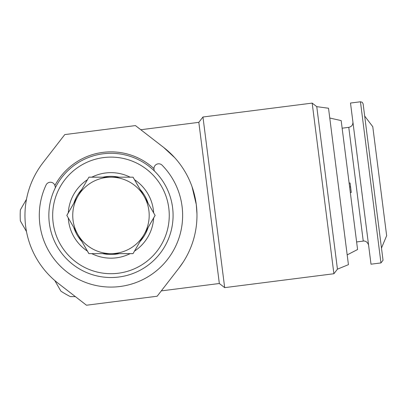 <?xml version="1.0" encoding="UTF-8"?>
<svg xmlns="http://www.w3.org/2000/svg" width="407" height="407" viewBox="0 0 407 407"><rect width="100%" height="100%" fill="white"/><g stroke="black" fill="none" stroke-linecap="round" stroke-linejoin="round"><path stroke-width="0.61" d="M154.273 170.884L154.019 169.378A4.777 4.777 0 0 1 162.139 165.232A71.673 71.673 0 0 1 122.995 286.065A71.673 71.673 0 0 1 46.067 184.997A4.777 4.777 0 0 1 55.103 186.223L55.362 187.729M350.335 192.592L351.282 192.47L350.081 183.002L349.13 183.125M380.962 262.927L371.011 264.194L361.258 187.586L350.498 103.042L360.449 101.775L362.199 102.243L363.125 103.846L383.033 260.256L380.962 262.927L360.449 101.775M381.476 248.051L386.65 235.714L380.057 183.888L372.776 126.699L364.677 116.051M347.186 254.884L357.58 249.527L341.173 120.604L329.767 118.025M153.953 168.605A63.548 63.548 0 0 0 54.914 185.47M348.428 264.662L337.444 269.159L333.898 273.738L312.179 103.103L316.758 106.649L328.525 108.247L348.428 264.662M196.957 213.817L196.281 204.553A86.004 86.004 0 0 1 178.973 268.06L157.163 296.23L86.488 305.225L58.318 283.414A86.004 86.004 0 0 1 42.959 162.759L64.769 134.59L135.445 125.595L163.614 147.405L140.791 129.731L198.825 122.344L219.337 283.501L224.679 287.637L333.898 273.738M198.825 122.344L202.961 117.002L224.679 287.637M219.337 283.501L161.299 290.888L178.973 268.06L183.257 262.001M110.963 157.117A58.293 58.293 0 0 1 169.256 215.41A58.293 58.293 0 0 1 110.963 273.702A58.293 58.293 0 0 1 52.676 215.41A58.293 58.293 0 0 1 110.963 157.117M110.963 153.297A62.113 62.113 0 0 1 173.082 215.41A62.113 62.113 0 0 1 110.963 277.523A62.113 62.113 0 0 1 48.85 215.41A62.113 62.113 0 0 1 110.963 153.297M174.674 157.636L163.614 147.405A86.004 86.004 0 0 1 196.281 204.553L192.033 186.681M337.444 269.159L316.758 106.649M26.486 199.277L20.35 209.91A90.781 90.781 0 0 0 20.35 220.915L26.486 231.542M54.757 280.504L60.892 291.137A90.781 90.781 0 0 0 70.421 296.637L75.392 296.637M350.575 186.889L349.623 187.011M77.834 234.473L88.843 253.602M77.89 196.25L66.829 215.344M111.019 177.187L88.955 177.152M144.098 196.347L133.089 177.218M144.042 234.569L155.103 215.476M110.913 253.632L132.977 253.668M77.864 196.296L66.829 215.41L88.899 253.632L133.033 253.632L155.103 215.41L133.033 177.187L88.899 177.187L77.864 196.296A38.222 38.222 0 0 1 144.068 196.296A38.222 38.222 0 0 1 110.963 253.632A38.222 38.222 0 0 1 77.864 196.296M368.594 245.238C367.282 240.578 363.298 240.878 363.253 241.102L348.774 127.345L342.139 128.19M102.935 177.172A39.072 39.072 0 0 1 119.053 177.187M140.064 189.336A39.072 39.072 0 0 1 148.112 203.302M148.092 227.574A39.072 39.072 0 0 1 140.028 241.524M118.997 253.647A39.072 39.072 0 0 1 102.879 253.632M81.868 241.483A39.072 39.072 0 0 1 73.82 227.518M73.84 203.246A39.072 39.072 0 0 1 81.904 189.296M130.082 253.663A42.76 42.76 0 0 1 91.794 253.632M87.398 251.088A42.76 42.76 0 0 1 68.279 217.918M68.279 212.841A42.76 42.76 0 0 1 87.449 179.696M91.85 177.157A42.76 42.76 0 0 1 130.138 177.187M134.534 179.731A42.76 42.76 0 0 1 153.653 212.902M153.653 217.984A42.76 42.76 0 0 1 134.483 251.124M202.961 117.002L312.179 103.103M348.774 127.345C351.617 126.699 352.996 124.918 352.91 122.003M363.253 241.102L356.618 241.946"/></g></svg>
